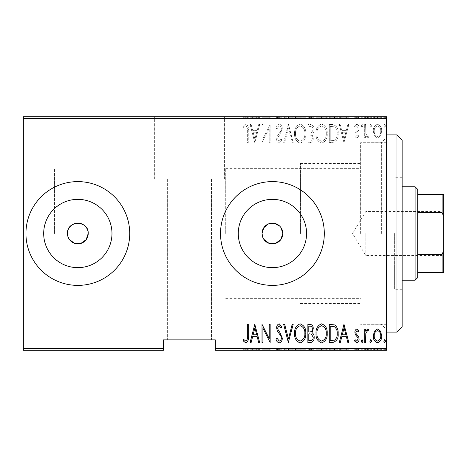 <?xml version="1.0" encoding="UTF-8"?>
<svg xmlns="http://www.w3.org/2000/svg" width="467" height="467" viewBox="0 0 467 467"><rect width="100%" height="100%" fill="white"/><g stroke="black" fill="none" stroke-linecap="round" stroke-linejoin="round"><path stroke-width="0.35" stroke-dasharray="2.33 1.75" d="M386.571 233.5L386.571 134.91L386.571 233.5M381.381 233.5L381.381 142.692L381.381 233.5M189.392 116.75L224.417 116.75L189.392 116.75M189.392 179.019L224.417 179.019L189.392 179.019M281.046 227.733L279.762 226.168M306.562 233.5A34.144 34.144 0 0 0 272.419 199.356A34.144 34.144 0 0 0 238.275 233.5A34.144 34.144 0 0 0 272.419 267.644A34.144 34.144 0 0 0 306.562 233.5M111.975 233.5A34.144 34.144 0 0 0 77.831 199.356A34.144 34.144 0 0 0 43.688 233.5A34.144 34.144 0 0 0 77.831 267.644A34.144 34.144 0 0 0 111.975 233.5M129.721 233.5A51.89 51.89 0 0 0 77.831 181.61A51.89 51.89 0 0 0 25.942 233.5A51.89 51.89 0 0 0 77.831 285.39A51.89 51.89 0 0 0 129.721 233.5M324.308 233.5A51.89 51.89 0 0 0 272.419 181.61A51.89 51.89 0 0 0 220.529 233.5A51.89 51.89 0 0 0 272.419 285.39A51.89 51.89 0 0 0 324.308 233.5M360.629 233.5L360.629 142.692L360.629 233.5M54.481 233.5L54.481 168.64L54.481 233.5M189.392 339.871L211.446 339.871L189.392 339.871M383.781 350.25L385.643 350.25L383.781 350.25L383.781 349.211L384.709 349.211L384.709 350.25L384.709 349.211L385.643 349.211L385.643 350.25M369.806 350.25L371.674 350.25L369.806 350.25L369.806 349.211L370.74 349.211L370.74 350.25L370.74 349.211L371.674 349.211L371.674 350.25M361.195 350.25L363.057 350.25L361.195 350.25L361.195 349.211L362.123 349.211L362.123 350.25L362.123 349.211L363.057 349.211L363.057 350.25M343.963 350.25L348.855 350.25L339.305 350.25L343.963 350.25L343.963 349.211L344.197 350.25M316.025 350.25L327.198 350.25L316.025 350.25L316.025 349.211L321.541 349.211L321.541 350.25M294.601 350.25L305.78 350.25L294.601 350.25L294.601 349.211L300.123 349.211L300.123 350.25M279.219 350.25L275.974 350.25L282.261 350.25L279.219 350.25L279.219 349.211L275.974 349.211L275.974 350.25M254.789 350.25L259.675 350.25L250.131 350.25L254.789 350.25L254.789 349.211L255.023 350.25M247.335 350.25L243.144 350.25L247.335 350.25L247.335 349.211L247.335 350.25M262.203 349.211L270.154 349.211L262.939 349.211L262.939 350.25L270.154 350.25L262.939 350.25L262.939 349.211L262.005 349.211L262.203 350.25M288.314 350.25L293.206 350.25L288.314 350.25L288.314 349.211L283.662 349.211L283.662 350.25M307.876 350.25L314.163 350.25L307.876 350.25L307.876 349.211L307.876 350.25M332.638 350.25L338.143 350.25L332.638 350.25L332.638 349.211L329.293 349.211L329.293 350.25L329.293 349.211L331.477 349.211L331.477 350.25L337.209 350.25L330.227 350.25L331.477 350.25L331.477 349.211L334.892 349.211L334.892 350.25M356.986 350.25L354.441 350.25L358.166 350.25L354.908 350.25L356.986 350.25L356.986 349.211L359.1 349.211L359.1 350.25L359.1 349.211L358.44 349.211L358.44 350.25M364.686 350.25L368.644 350.25L364.686 350.25L364.686 349.211L364.686 350.25M374.411 350.25L381.685 350.25L373.302 350.25L374.411 350.25L374.411 349.211L377.494 349.211L377.494 350.25L380.751 350.25L374.23 350.25L377.494 350.25L377.494 349.211L380.576 349.211L380.576 350.25M215.34 350.25L386.571 350.25L386.571 348.691L215.34 348.691L215.34 350.25M374.411 116.75L381.685 116.75L373.302 116.75L374.411 116.75L374.411 117.789L377.494 117.789L377.494 116.75L380.751 116.75L374.23 116.75L377.494 116.75L377.494 117.789L380.576 117.789L380.576 116.75M364.686 116.75L368.644 116.75L364.686 116.75L364.686 117.789L364.686 116.75M356.986 116.75L354.441 116.75L358.166 116.75L354.908 116.75L356.986 116.75L356.986 117.789L359.1 117.789L359.1 116.75L359.1 117.789L358.44 117.789L358.44 116.75M332.638 116.75L338.143 116.75L332.638 116.75L332.638 117.789L329.293 117.789L329.293 116.75L329.293 117.789L331.477 117.789L331.477 116.75L337.209 116.75L330.227 116.75L331.477 116.75L331.477 117.789L334.892 117.789L334.892 116.75M307.876 116.75L314.163 116.75L307.876 116.75L307.876 117.789L307.876 116.75M288.314 116.75L293.206 116.75L288.314 116.75L288.314 117.789L283.662 117.789L283.662 116.75M262.203 117.789L270.154 117.789L262.939 117.789L262.939 116.75L270.154 116.75L262.939 116.75L262.939 117.789L262.005 117.789L262.203 116.75M247.335 116.75L243.144 116.75L247.335 116.75L247.335 117.789L247.335 116.75M23.35 118.309L386.571 118.309L386.571 116.75L23.35 116.75L23.35 350.25L163.45 350.25L163.45 348.691L23.35 348.691M254.789 116.75L259.675 116.75L250.131 116.75L254.789 116.75L254.789 117.789L255.023 116.75M279.219 116.75L275.974 116.75L282.261 116.75L279.219 116.75L279.219 117.789L275.974 117.789L275.974 116.75M294.601 116.75L305.78 116.75L294.601 116.75L294.601 117.789L300.123 117.789L300.123 116.75M316.025 116.75L327.198 116.75L316.025 116.75L316.025 117.789L321.541 117.789L321.541 116.75M343.963 116.75L348.855 116.75L339.305 116.75L343.963 116.75L343.963 117.789L344.197 116.75M361.195 116.75L363.057 116.75L361.195 116.75L361.195 117.789L362.123 117.789L362.123 116.75L362.123 117.789L363.057 117.789L363.057 116.75M369.806 116.75L371.674 116.75L369.806 116.75L369.806 117.789L370.74 117.789L370.74 116.75L370.74 117.789L371.674 117.789L371.674 116.75M383.781 116.75L385.643 116.75L383.781 116.75L383.781 117.789L384.709 117.789L384.709 116.75L384.709 117.789L385.643 117.789L385.643 116.75M215.34 348.691L215.34 339.871L163.45 339.871L163.45 348.691M386.571 118.309L386.571 348.691M374.411 135.839L377.494 138.039L380.576 135.85L381.685 131.134C381.878 127.649 380.482 125.372 377.494 124.298C374.505 125.366 373.104 127.643 373.302 131.134L374.411 135.839L377.494 138.039L380.576 135.85L381.685 131.134C381.878 127.649 380.482 125.372 377.494 124.298C374.505 125.366 373.104 127.643 373.302 131.134L374.411 135.839M364.686 124.531L364.686 137.806L365.614 137.806L365.614 135.85L367.722 138.039L368.644 137.584L368.113 136.171L367.558 136.411L365.813 133.55L365.614 124.531L364.686 124.531L364.686 137.806L365.614 137.806L365.614 135.85L367.722 138.039L368.644 137.584L368.113 136.171L367.558 136.411L365.813 133.55L365.614 124.531L364.686 124.531M356.986 138.039L359.1 136.148L358.44 135.01L356.957 136.411L355.836 134.624L356.111 133.416L358.72 130.188L359.1 128.133C359.216 126.172 358.428 124.893 356.741 124.298L354.441 126.096L355.083 127.328L356.712 125.932L358.166 128.063L357.891 129.33L355.276 132.511L354.908 134.554C354.78 136.329 355.475 137.491 356.986 138.039L359.1 136.148L358.44 135.01L356.957 136.411L355.836 134.624L356.111 133.416L358.72 130.188L359.1 128.133C359.216 126.172 358.428 124.893 356.741 124.298L354.441 126.096L355.083 127.328L356.712 125.932L358.166 128.063L357.891 129.33L355.276 132.511L354.908 134.554C354.78 136.329 355.475 137.491 356.986 138.039M332.638 124.531L329.293 124.531L329.293 142.692L334.892 142.038C337.32 139.75 338.406 136.866 338.143 133.387C338.581 128.606 336.748 125.658 332.638 124.531L329.293 124.531L329.293 142.692L334.892 142.038C337.32 139.75 338.406 136.866 338.143 133.387C338.581 128.606 336.748 125.658 332.638 124.531M307.876 124.531L307.876 142.692L309.913 142.692C312.277 142.307 313.386 140.806 313.229 138.197L312.026 134.333C313.561 133.2 314.268 131.653 314.163 129.686C314.314 126.942 313.176 125.226 310.753 124.531L307.876 124.531L307.876 142.692L309.913 142.692C312.277 142.307 313.386 140.806 313.229 138.197L312.026 134.333C313.561 133.2 314.268 131.653 314.163 129.686C314.314 126.942 313.176 125.226 310.753 124.531L307.876 124.531M288.314 124.531L283.662 142.692L284.672 142.692L288.431 128.034L292.19 142.692L293.206 142.692L288.548 124.531L283.662 142.692L284.672 142.692L288.431 128.034L292.19 142.692L293.206 142.692L288.314 124.531M262.939 124.531L262.005 124.531L262.005 142.692L269.226 128.378L269.226 142.692L270.154 142.692L270.154 124.531L262.939 138.816L262.939 124.531L262.005 124.531L262.005 142.692L269.226 128.378L269.226 142.692L270.154 142.692L270.154 124.531L262.939 138.816L262.939 124.531M247.335 130.614L247.335 142.692L248.269 142.692L248.269 130.433C248.812 127.462 247.977 125.337 245.753 124.07L243.144 126.166L243.716 127.561L245.823 125.932C247.218 127.006 247.72 128.565 247.335 130.614L247.335 142.692L248.269 142.692L248.269 130.433C248.812 127.462 247.977 125.337 245.753 124.07L243.144 126.166L243.716 127.561L245.823 125.932C247.218 127.006 247.72 128.565 247.335 130.614M254.789 142.692L259.675 124.531L258.66 124.531L257.171 130.351L252.635 130.351L251.147 124.531L250.131 124.531L254.789 142.692L259.675 124.531L258.66 124.531L257.171 130.351L252.635 130.351L251.147 124.531L250.131 124.531L254.789 142.692M279.219 124.07C277.41 124.66 276.33 125.985 275.974 128.034L276.884 128.956L279.237 125.932C280.69 126.359 281.391 127.38 281.332 129.009L280.947 130.789L277.27 136.16L276.674 138.921C276.534 141.075 277.392 142.488 279.248 143.159L282.027 140.088L281.157 138.968L279.132 141.297L277.608 138.997L278.309 136.65L279.745 134.846L282.261 128.985C282.383 126.487 281.368 124.847 279.219 124.07C277.41 124.66 276.33 125.985 275.974 128.034L276.884 128.956L279.237 125.932C280.69 126.359 281.391 127.38 281.332 129.009L280.947 130.789L277.27 136.16L276.674 138.921C276.534 141.075 277.392 142.488 279.248 143.159L282.027 140.088L281.157 138.968L279.132 141.297L277.608 138.997L278.309 136.65L279.745 134.846L282.261 128.985C282.383 126.487 281.368 124.847 279.219 124.07M294.601 133.533C294.286 138.296 296.125 141.501 300.123 143.159C304.215 141.612 306.101 138.43 305.78 133.62C306.089 128.857 304.233 125.67 300.211 124.07C296.177 125.629 294.303 128.787 294.601 133.533C294.286 138.296 296.125 141.501 300.123 143.159C304.215 141.612 306.101 138.43 305.78 133.62C306.089 128.857 304.233 125.67 300.211 124.07C296.177 125.629 294.303 128.787 294.601 133.533M316.025 133.533C315.704 138.296 317.548 141.501 321.541 143.159C325.639 141.612 327.525 138.43 327.198 133.62C327.513 128.857 325.657 125.67 321.629 124.07C317.595 125.629 315.727 128.787 316.025 133.533C315.704 138.296 317.548 141.501 321.541 143.159C325.639 141.612 327.525 138.43 327.198 133.62C327.513 128.857 325.657 125.67 321.629 124.07C317.595 125.629 315.727 128.787 316.025 133.533M343.963 142.692L348.855 124.531L347.839 124.531L346.345 130.351L341.815 130.351L340.32 124.531L339.305 124.531L343.963 142.692L348.855 124.531L347.839 124.531L346.345 130.351L341.815 130.351L340.32 124.531L339.305 124.531L343.963 142.692M361.195 125.816L362.123 127.328L363.057 125.816L362.123 124.298L361.195 125.816L362.123 127.328L363.057 125.816L362.123 124.298L361.195 125.816M369.806 125.816L370.74 127.328L371.674 125.816L370.74 124.298L369.806 125.816L370.74 127.328L371.674 125.816L370.74 124.298L369.806 125.816M383.781 125.816L384.709 127.328L385.643 125.816L384.709 124.298L383.781 125.816L384.709 127.328L385.643 125.816L384.709 124.298L383.781 125.816M262.833 237.475L263.785 239.267M67.458 233.5L69.204 239.267M253.114 132.219L256.692 132.219L254.906 139.195L253.114 132.219L256.692 132.219L254.906 139.195L253.114 132.219M300.17 125.932C303.532 127.152 305.091 129.715 304.846 133.626C305.074 137.502 303.515 140.059 300.17 141.297C296.843 140.012 295.296 137.426 295.535 133.539C295.313 129.686 296.854 127.152 300.17 125.932C303.532 127.152 305.091 129.715 304.846 133.626C305.074 137.502 303.515 140.059 300.17 141.297C296.843 140.012 295.296 137.426 295.535 133.539C295.313 129.686 296.854 127.152 300.17 125.932M311.39 132.932L308.804 133.148L308.804 126.394L310.181 126.394C312.207 126.481 313.223 127.579 313.229 129.686L311.39 132.932L308.804 133.148L308.804 126.394L310.181 126.394C312.207 126.481 313.223 127.579 313.229 129.686L311.39 132.932M312.3 138.162C312.359 139.785 311.623 140.678 310.082 140.83L308.804 140.83L308.804 135.01L309.44 135.01C311.366 135.091 312.324 136.142 312.3 138.162C312.359 139.785 311.623 140.678 310.082 140.83L308.804 140.83L308.804 135.01L309.44 135.01C311.366 135.091 312.324 136.142 312.3 138.162M321.588 125.932C324.95 127.152 326.515 129.715 326.27 133.626C326.491 137.502 324.933 140.059 321.588 141.297C318.266 140.012 316.719 137.426 316.953 133.539C316.731 129.686 318.278 127.152 321.588 125.932C324.95 127.152 326.515 129.715 326.27 133.626C326.491 137.502 324.933 140.059 321.588 141.297C318.266 140.012 316.719 137.426 316.953 133.539C316.731 129.686 318.278 127.152 321.588 125.932M330.992 140.83L330.227 140.83L330.227 126.394L334.594 126.861C336.549 128.524 337.419 130.702 337.209 133.387C337.431 136.271 336.474 138.582 334.343 140.322L330.227 140.83L330.227 126.394L334.594 126.861C336.549 128.524 337.419 130.702 337.209 133.387C337.431 136.271 336.474 138.582 334.343 140.322L330.992 140.83M342.288 132.219L345.872 132.219L344.08 139.195L342.288 132.219L345.872 132.219L344.08 139.195L342.288 132.219M377.494 125.932C379.805 126.726 380.891 128.454 380.751 131.122C380.885 133.801 379.799 135.558 377.494 136.411C375.182 135.564 374.096 133.801 374.23 131.122C374.09 128.454 375.176 126.72 377.494 125.932C379.805 126.726 380.891 128.454 380.751 131.122C380.885 133.801 379.799 135.558 377.494 136.411C375.182 135.564 374.096 133.801 374.23 131.122C374.09 128.454 375.176 126.72 377.494 125.932M247.335 336.386L247.335 324.308L248.269 324.308L248.269 336.567C248.812 339.538 247.977 341.663 245.753 342.93L243.144 340.834L243.716 339.439L245.823 341.068C247.218 339.994 247.72 338.435 247.335 336.386M254.789 324.308L259.675 342.469L258.66 342.469L257.171 336.649L252.635 336.649L251.147 342.469L250.131 342.469L254.789 324.308M253.114 334.781L256.692 334.781L254.906 327.805L253.114 334.781M262.939 342.469L262.005 342.469L262.005 324.308L269.226 338.622L269.226 324.308L270.154 324.308L270.154 342.469L262.939 328.184L262.939 342.469M279.219 342.93C277.41 342.34 276.33 341.015 275.974 338.966L276.884 338.044L279.237 341.068C280.69 340.641 281.391 339.62 281.332 337.991L280.947 336.211L277.27 330.84L276.674 328.079C276.534 325.925 277.392 324.512 279.248 323.841L282.027 326.912L281.157 328.032L279.132 325.703L277.608 328.003L278.309 330.35L279.745 332.154L282.261 338.015C282.383 340.513 281.368 342.153 279.219 342.93M288.314 342.469L283.662 324.308L284.672 324.308L288.431 338.966L292.19 324.308L293.206 324.308L288.314 342.469M294.601 333.467C294.286 328.704 296.125 325.499 300.123 323.841C304.215 325.388 306.101 328.57 305.78 333.38C306.089 338.143 304.233 341.33 300.211 342.93C296.177 341.371 294.303 338.213 294.601 333.467M300.17 341.068C303.532 339.848 305.091 337.285 304.846 333.374C305.074 329.498 303.515 326.941 300.17 325.703C296.843 326.988 295.296 329.574 295.535 333.461C295.313 337.314 296.854 339.848 300.17 341.068M307.876 342.469L307.876 324.308L309.913 324.308C312.277 324.693 313.386 326.194 313.229 328.803L312.026 332.667C313.561 333.8 314.268 335.347 314.163 337.314C314.314 340.058 313.176 341.774 310.753 342.469L307.876 342.469M311.39 334.068L308.804 333.852L308.804 340.606L310.181 340.606C312.207 340.519 313.223 339.421 313.229 337.314L311.39 334.068M312.3 328.838C312.359 327.215 311.623 326.322 310.082 326.17L308.804 326.17L308.804 331.99L309.44 331.99C311.366 331.909 312.324 330.858 312.3 328.838M316.025 333.467C315.704 328.704 317.548 325.499 321.541 323.841C325.639 325.388 327.525 328.57 327.198 333.38C327.513 338.143 325.657 341.33 321.629 342.93C317.595 341.371 315.727 338.213 316.025 333.467M321.588 341.068C324.95 339.848 326.515 337.285 326.27 333.374C326.491 329.498 324.933 326.941 321.588 325.703C318.266 326.988 316.719 329.574 316.953 333.461C316.731 337.314 318.278 339.848 321.588 341.068M332.638 342.469L329.293 342.469L329.293 324.308L334.892 324.962C337.32 327.25 338.406 330.134 338.143 333.613C338.581 338.394 336.748 341.342 332.638 342.469M330.992 326.17L330.227 326.17L330.227 340.606L334.594 340.139C336.549 338.476 337.419 336.298 337.209 333.613C337.431 330.729 336.474 328.418 334.343 326.678L330.992 326.17M343.963 324.308L348.855 342.469L347.839 342.469L346.345 336.649L341.815 336.649L340.32 342.469L339.305 342.469L343.963 324.308M342.288 334.781L345.872 334.781L344.08 327.805L342.288 334.781M356.986 328.961L359.1 330.852L358.44 331.99L356.957 330.589L355.836 332.376L356.111 333.584L358.72 336.812L359.1 338.867C359.216 340.828 358.428 342.107 356.741 342.702L354.441 340.904L355.083 339.672L356.712 341.068L358.166 338.937L357.891 337.67L355.276 334.489L354.908 332.446C354.78 330.671 355.475 329.509 356.986 328.961M361.195 341.184L362.123 339.672L363.057 341.184L362.123 342.702L361.195 341.184M364.686 342.469L364.686 329.194L365.614 329.194L365.614 331.15L367.722 328.961L368.644 329.416L368.113 330.829L367.558 330.589L365.813 333.45L365.614 342.469L364.686 342.469M369.806 341.184L370.74 339.672L371.674 341.184L370.74 342.702L369.806 341.184M374.411 331.161L377.494 328.961L380.576 331.15L381.685 335.866C381.878 339.351 380.482 341.628 377.494 342.702C374.505 341.634 373.104 339.357 373.302 335.866L374.411 331.161M377.494 341.068C379.805 340.274 380.891 338.546 380.751 335.878C380.885 333.199 379.799 331.442 377.494 330.589C375.182 331.436 374.096 333.199 374.23 335.878C374.09 338.546 375.176 340.28 377.494 341.068M383.781 341.184L384.709 339.672L385.643 341.184L384.709 342.702L383.781 341.184M245.753 349.211L243.144 349.211L248.269 349.211L248.269 350.25L248.269 349.211L245.753 349.211L245.753 350.25M243.144 349.211L243.144 350.25M243.716 349.211L243.716 350.25M245.111 349.211L245.111 350.25M245.823 349.211L245.823 350.25M255.023 349.211L259.675 349.211L259.675 350.25M259.675 349.211L258.66 349.211L258.66 350.25M258.66 349.211L257.171 349.211L257.171 350.25M257.171 349.211L252.635 349.211L252.635 350.25M252.635 349.211L251.147 349.211L251.147 350.25M251.147 349.211L250.131 349.211L250.131 350.25M250.131 349.211L254.789 349.211M253.114 349.211L256.692 349.211L253.114 349.211L253.114 350.25L256.692 350.25L253.114 350.25M256.692 349.211L256.692 350.25M254.906 349.211L254.906 350.25M269.226 349.211L269.226 350.25L269.226 349.211M270.154 349.211L270.154 350.25L270.154 349.211M269.944 349.211L269.944 350.25M275.974 349.211L276.884 349.211L276.884 350.25M276.884 349.211L279.237 349.211L279.237 350.25L279.248 349.211L281.332 349.211L281.332 350.25M281.332 349.211L280.947 349.211L280.947 350.25M280.947 349.211L277.27 349.211L277.27 350.25M277.27 349.211L276.674 349.211L276.674 350.25M276.674 349.211L282.027 349.211L282.027 350.25M282.027 349.211L281.157 349.211L281.157 350.25M281.157 349.211L279.132 349.211L279.132 350.25M279.132 349.211L277.608 349.211L277.608 350.25M277.608 349.211L278.309 349.211L278.309 350.25M278.309 349.211L279.745 349.211L279.745 350.25M279.745 349.211L282.261 349.211L282.261 350.25M282.261 349.211L279.219 349.211M283.662 349.211L284.672 349.211L284.672 350.25M284.672 349.211L288.431 349.211L288.431 350.25M288.431 349.211L292.19 349.211L292.19 350.25M292.19 349.211L293.206 349.211L293.206 350.25M293.206 349.211L288.548 349.211L288.548 350.25M300.123 349.211L305.78 349.211L305.78 350.25M305.78 349.211L300.211 349.211L300.211 350.25M300.211 349.211L294.601 349.211M300.17 349.211L304.846 349.211L295.535 349.211L300.17 349.211L300.17 350.25L304.846 350.25L295.535 350.25L300.17 350.25L300.17 349.211M304.846 349.211L304.846 350.25M295.535 349.211L295.535 350.25M309.913 349.211L314.163 349.211L307.876 349.211L309.913 349.211L309.913 350.25M313.229 349.211L313.229 350.25L308.804 350.25L313.229 350.25L313.229 349.211L308.804 349.211L313.229 349.211M312.026 349.211L312.026 350.25M314.163 349.211L314.163 350.25M310.753 349.211L310.753 350.25M312.3 349.211L308.804 349.211L312.3 349.211L312.3 350.25M310.082 349.211L310.082 350.25M308.804 349.211L308.804 350.25L308.804 349.211M309.44 349.211L309.44 350.25M311.39 349.211L311.39 350.25M310.181 349.211L310.181 350.25M321.541 349.211L327.198 349.211L327.198 350.25M327.198 349.211L321.629 349.211L321.629 350.25M321.629 349.211L316.025 349.211M321.588 349.211L326.27 349.211L316.953 349.211L321.588 349.211L321.588 350.25L326.27 350.25L316.953 350.25L321.588 350.25L321.588 349.211M326.27 349.211L326.27 350.25M316.953 349.211L316.953 350.25M334.892 349.211L338.143 349.211L338.143 350.25M338.143 349.211L332.638 349.211M330.992 349.211L337.209 349.211L330.992 349.211L330.992 350.25M330.227 349.211L330.227 350.25L330.227 349.211M334.343 349.211L334.343 350.25M337.209 349.211L337.209 350.25M334.594 349.211L334.594 350.25M344.197 349.211L348.855 349.211L348.855 350.25M348.855 349.211L347.839 349.211L347.839 350.25M347.839 349.211L346.345 349.211L346.345 350.25M346.345 349.211L341.815 349.211L341.815 350.25M341.815 349.211L340.32 349.211L340.32 350.25M340.32 349.211L339.305 349.211L339.305 350.25M339.305 349.211L343.963 349.211M342.288 349.211L345.872 349.211L342.288 349.211L342.288 350.25L345.872 350.25L342.288 350.25M345.872 349.211L345.872 350.25M344.08 349.211L344.08 350.25M358.44 349.211L356.957 349.211L356.957 350.25M356.957 349.211L355.836 349.211L355.836 350.25M355.836 349.211L356.111 350.25M356.111 349.211L358.72 349.211L358.72 350.25M358.72 349.211L356.741 349.211L356.741 350.25M356.741 349.211L354.441 349.211L354.441 350.25M354.441 349.211L355.083 349.211L355.083 350.25M355.083 349.211L356.712 349.211L356.712 350.25M356.712 349.211L358.166 349.211L358.166 350.25M358.166 349.211L357.891 350.25M357.891 349.211L356.665 349.211L356.665 350.25M356.665 349.211L355.276 349.211L355.276 350.25M355.276 349.211L354.908 349.211L354.908 350.25M354.908 349.211L356.986 349.211M363.057 349.211L361.195 349.211M367.722 349.211L364.686 349.211L365.614 349.211L365.614 350.25L365.614 349.211L367.722 349.211L367.722 350.25M368.644 349.211L368.644 350.25M368.113 349.211L368.113 350.25M367.558 349.211L367.558 350.25M365.813 349.211L365.813 350.25M365.614 349.211L365.614 350.25M371.674 349.211L369.806 349.211M380.576 349.211L381.685 349.211L381.685 350.25M381.685 349.211L373.302 349.211L373.302 350.25M373.302 349.211L374.411 349.211M377.494 349.211L374.23 349.211L377.494 349.211L377.494 350.25L377.494 349.211M380.751 349.211L380.751 350.25M374.23 349.211L374.23 350.25M385.643 349.211L383.781 349.211M245.753 117.789L243.144 117.789L248.269 117.789L248.269 116.75L248.269 117.789L245.753 117.789L245.753 116.75M243.144 117.789L243.144 116.75M243.716 117.789L243.716 116.75M245.111 117.789L245.111 116.75M245.823 117.789L245.823 116.75M255.023 117.789L259.675 117.789L259.675 116.75M259.675 117.789L258.66 117.789L258.66 116.75M258.66 117.789L257.171 117.789L257.171 116.75M257.171 117.789L252.635 117.789L252.635 116.75M252.635 117.789L251.147 117.789L251.147 116.75M251.147 117.789L250.131 117.789L250.131 116.75M250.131 117.789L254.789 117.789M253.114 117.789L256.692 117.789L253.114 117.789L253.114 116.75L256.692 116.75L253.114 116.75M256.692 117.789L256.692 116.75M254.906 117.789L254.906 116.75M269.226 117.789L269.226 116.75L269.226 117.789M270.154 117.789L270.154 116.75L270.154 117.789M269.944 117.789L269.944 116.75M275.974 117.789L276.884 117.789L276.884 116.75M276.884 117.789L279.237 117.789L279.237 116.75L279.248 117.789L281.332 117.789L281.332 116.75M281.332 117.789L280.947 117.789L280.947 116.75M280.947 117.789L277.27 117.789L277.27 116.75M277.27 117.789L276.674 117.789L276.674 116.75M276.674 117.789L282.027 117.789L282.027 116.75M282.027 117.789L281.157 117.789L281.157 116.75M281.157 117.789L279.132 117.789L279.132 116.75M279.132 117.789L277.608 117.789L277.608 116.75M277.608 117.789L278.309 117.789L278.309 116.75M278.309 117.789L279.745 117.789L279.745 116.75M279.745 117.789L282.261 117.789L282.261 116.75M282.261 117.789L279.219 117.789M283.662 117.789L284.672 117.789L284.672 116.75M284.672 117.789L288.431 117.789L288.431 116.75M288.431 117.789L292.19 117.789L292.19 116.75M292.19 117.789L293.206 117.789L293.206 116.75M293.206 117.789L288.548 117.789L288.548 116.75M300.123 117.789L305.78 117.789L305.78 116.75M305.78 117.789L300.211 117.789L300.211 116.75M300.211 117.789L294.601 117.789M300.17 117.789L304.846 117.789L295.535 117.789L300.17 117.789L300.17 116.75L304.846 116.75L295.535 116.75L300.17 116.75L300.17 117.789M304.846 117.789L304.846 116.75M295.535 117.789L295.535 116.75M309.913 117.789L314.163 117.789L307.876 117.789L309.913 117.789L309.913 116.75M313.229 117.789L313.229 116.75L308.804 116.75L313.229 116.75L313.229 117.789L308.804 117.789L313.229 117.789M312.026 117.789L312.026 116.75M314.163 117.789L314.163 116.75M310.753 117.789L310.753 116.75M312.3 117.789L308.804 117.789L312.3 117.789L312.3 116.75M310.082 117.789L310.082 116.75M308.804 117.789L308.804 116.75L308.804 117.789M309.44 117.789L309.44 116.75M311.39 117.789L311.39 116.75M310.181 117.789L310.181 116.75M321.541 117.789L327.198 117.789L327.198 116.75M327.198 117.789L321.629 117.789L321.629 116.75M321.629 117.789L316.025 117.789M321.588 117.789L326.27 117.789L316.953 117.789L321.588 117.789L321.588 116.75L326.27 116.75L316.953 116.75L321.588 116.75L321.588 117.789M326.27 117.789L326.27 116.75M316.953 117.789L316.953 116.75M334.892 117.789L338.143 117.789L338.143 116.75M338.143 117.789L332.638 117.789M330.992 117.789L337.209 117.789L330.992 117.789L330.992 116.75M330.227 117.789L330.227 116.75L330.227 117.789M334.343 117.789L334.343 116.75M337.209 117.789L337.209 116.75M334.594 117.789L334.594 116.75M344.197 117.789L348.855 117.789L348.855 116.75M348.855 117.789L347.839 117.789L347.839 116.75M347.839 117.789L346.345 117.789L346.345 116.75M346.345 117.789L341.815 117.789L341.815 116.75M341.815 117.789L340.32 117.789L340.32 116.75M340.32 117.789L339.305 117.789L339.305 116.75M339.305 117.789L343.963 117.789M342.288 117.789L345.872 117.789L342.288 117.789L342.288 116.75L345.872 116.75L342.288 116.75M345.872 117.789L345.872 116.75M344.08 117.789L344.08 116.75M358.44 117.789L356.957 117.789L356.957 116.75M356.957 117.789L355.836 117.789L355.836 116.75M355.836 117.789L356.111 116.75M356.111 117.789L358.72 117.789L358.72 116.75M358.72 117.789L356.741 117.789L356.741 116.75M356.741 117.789L354.441 117.789L354.441 116.75M354.441 117.789L355.083 117.789L355.083 116.75M355.083 117.789L356.712 117.789L356.712 116.75M356.712 117.789L358.166 117.789L358.166 116.75M358.166 117.789L357.891 116.75M357.891 117.789L356.665 117.789L356.665 116.75M356.665 117.789L355.276 117.789L355.276 116.75M355.276 117.789L354.908 117.789L354.908 116.75M354.908 117.789L356.986 117.789M363.057 117.789L361.195 117.789M367.722 117.789L364.686 117.789L365.614 117.789L365.614 116.75L365.614 117.789L367.722 117.789L367.722 116.75M368.644 117.789L368.644 116.75M368.113 117.789L368.113 116.75M367.558 117.789L367.558 116.75M365.813 117.789L365.813 116.75M365.614 117.789L365.614 116.75M371.674 117.789L369.806 117.789M380.576 117.789L381.685 117.789L381.685 116.75M381.685 117.789L373.302 117.789L373.302 116.75M373.302 117.789L374.411 117.789M377.494 117.789L374.23 117.789L377.494 117.789L377.494 116.75L377.494 117.789M380.751 117.789L380.751 116.75M374.23 117.789L374.23 116.75M385.643 117.789L383.781 117.789M402.14 326.9L402.14 140.1M396.95 134.91L396.95 332.09M394.358 233.5L394.358 289.283L394.358 233.5M300.439 233.5L300.439 163.45L300.439 233.5M402.14 233.5L402.14 177.717L402.14 233.5M443.65 233.5L443.65 257.107L443.65 233.5M442.091 233.5L442.091 255.554L442.091 233.5M365.819 233.5L365.819 255.554L365.819 233.5M417.708 277.608L417.708 189.392M415.11 186.8L415.11 280.2M225.719 233.5L225.719 168.64L225.719 233.5M417.708 212.742L442.091 212.742L443.65 216.297L443.65 194.581L442.091 194.581L442.091 212.742M417.708 272.419L443.65 272.419L443.65 216.297M443.65 250.703L442.091 254.258L442.091 272.419M417.708 254.258L442.091 254.258M417.708 194.581L442.091 194.581M279.021 349.211L279.021 350.25M309.428 349.211L309.428 350.25M357.267 349.211L357.267 350.25M279.021 117.789L279.021 116.75M309.428 117.789L309.428 116.75M357.267 117.789L357.267 116.75M386.571 142.692L360.629 142.692L381.381 142.692L386.571 137.508M224.417 179.019L224.417 116.75L224.417 179.019M225.719 168.64L360.629 168.64M211.446 179.019L211.446 339.871L211.446 179.019M167.344 179.019L167.344 339.871L167.344 179.019M386.571 324.308L360.629 324.308L381.381 324.308L386.571 329.492M225.719 298.36L360.629 298.36M154.367 179.019L154.367 116.75L154.367 179.019M300.439 280.2L394.358 280.2M402.14 289.283L394.358 289.283M300.439 163.45L360.629 163.45M300.439 303.55L360.629 303.55M402.14 177.717L394.358 177.717M300.439 186.8L394.358 186.8M443.65 209.893L442.091 211.446L365.819 211.446L352.567 233.5L365.819 255.554L442.091 255.554L443.65 257.107M402.14 186.8L225.719 186.8M402.14 280.2L225.719 280.2"/><path stroke-width="0.7" d="M69.204 239.267L74.329 243.266L80.849 243.43L86.167 239.682L88.21 233.5A10.379 10.379 0 0 0 77.831 223.121A10.379 10.379 0 0 0 67.458 233.5A10.379 10.379 0 0 0 77.831 243.879A10.379 10.379 0 0 0 88.21 233.5C88.858 220.126 66.828 220.091 67.458 233.5M263.785 239.267L268.916 243.266L275.431 243.43L280.749 239.682L282.792 233.5A10.379 10.379 0 0 0 272.419 223.121A10.379 10.379 0 0 0 262.04 233.5L262.833 237.475M279.762 226.168L274.45 223.325L268.443 223.909L263.797 227.727L262.04 233.5A10.379 10.379 0 0 0 272.419 243.879A10.379 10.379 0 0 0 282.792 233.5L281.046 227.733M306.562 233.5A34.144 34.144 0 0 0 272.419 199.356A34.144 34.144 0 0 0 238.275 233.5A34.144 34.144 0 0 0 272.419 267.644A34.144 34.144 0 0 0 306.562 233.5M111.975 233.5A34.144 34.144 0 0 0 77.831 199.356A34.144 34.144 0 0 0 43.688 233.5A34.144 34.144 0 0 0 77.831 267.644A34.144 34.144 0 0 0 111.975 233.5M129.721 233.5A51.89 51.89 0 0 0 77.831 181.61A51.89 51.89 0 0 0 25.942 233.5A51.89 51.89 0 0 0 77.831 285.39A51.89 51.89 0 0 0 129.721 233.5M324.308 233.5A51.89 51.89 0 0 0 272.419 181.61A51.89 51.89 0 0 0 220.529 233.5A51.89 51.89 0 0 0 272.419 285.39A51.89 51.89 0 0 0 324.308 233.5M386.571 348.691L386.571 350.25L215.34 350.25L215.34 348.691L386.571 348.691L386.571 118.309L23.35 118.309L23.35 116.75L386.571 116.75L386.571 118.309M23.35 348.691L163.45 348.691L163.45 350.25L23.35 350.25L23.35 118.309M374.411 331.161L377.494 328.961L380.576 331.15L381.685 335.866C381.878 339.351 380.482 341.628 377.494 342.702C374.505 341.634 373.104 339.357 373.302 335.866L374.411 331.161M364.686 342.469L364.686 329.194L365.614 329.194L365.614 331.15L367.722 328.961L368.644 329.416L368.113 330.829L367.558 330.589L365.813 333.45L365.614 342.469L364.686 342.469M356.986 328.961L359.1 330.852L358.44 331.99L356.957 330.589L355.836 332.376L356.111 333.584L358.72 336.812L359.1 338.867C359.216 340.828 358.428 342.107 356.741 342.702L354.441 340.904L355.083 339.672L356.712 341.068L358.166 338.937L357.891 337.67L355.276 334.489L354.908 332.446C354.78 330.671 355.475 329.509 356.986 328.961M332.638 342.469L329.293 342.469L329.293 324.308L334.892 324.962C337.32 327.25 338.406 330.134 338.143 333.613C338.581 338.394 336.748 341.342 332.638 342.469M307.876 342.469L307.876 324.308L309.913 324.308C312.277 324.693 313.386 326.194 313.229 328.803L312.026 332.667C313.561 333.8 314.268 335.347 314.163 337.314C314.314 340.058 313.176 341.774 310.753 342.469L307.876 342.469M288.314 342.469L283.662 324.308L284.672 324.308L288.431 338.966L292.19 324.308L293.206 324.308L288.314 342.469M262.939 342.469L262.005 342.469L262.005 324.308L269.226 338.622L269.226 324.308L270.154 324.308L270.154 342.469L262.939 328.184L262.939 342.469M247.335 336.386L247.335 324.308L248.269 324.308L248.269 336.567C248.812 339.538 247.977 341.663 245.753 342.93L243.144 340.834L243.716 339.439L245.823 341.068C247.218 339.994 247.72 338.435 247.335 336.386M215.34 348.691L215.34 339.871L163.45 339.871L163.45 348.691M254.789 324.308L259.675 342.469L258.66 342.469L257.171 336.649L252.635 336.649L251.147 342.469L250.131 342.469L254.789 324.308M279.219 342.93C277.41 342.34 276.33 341.015 275.974 338.966L276.884 338.044L279.237 341.068C280.69 340.641 281.391 339.62 281.332 337.991L280.947 336.211L277.27 330.84L276.674 328.079C276.534 325.925 277.392 324.512 279.248 323.841L282.027 326.912L281.157 328.032L279.132 325.703L277.608 328.003L278.309 330.35L279.745 332.154L282.261 338.015C282.383 340.513 281.368 342.153 279.219 342.93M294.601 333.467C294.286 328.704 296.125 325.499 300.123 323.841C304.215 325.388 306.101 328.57 305.78 333.38C306.089 338.143 304.233 341.33 300.211 342.93C296.177 341.371 294.303 338.213 294.601 333.467M316.025 333.467C315.704 328.704 317.548 325.499 321.541 323.841C325.639 325.388 327.525 328.57 327.198 333.38C327.513 338.143 325.657 341.33 321.629 342.93C317.595 341.371 315.727 338.213 316.025 333.467M343.963 324.308L348.855 342.469L347.839 342.469L346.345 336.649L341.815 336.649L340.32 342.469L339.305 342.469L343.963 324.308M361.195 341.184L362.123 339.672L363.057 341.184L362.123 342.702L361.195 341.184M369.806 341.184L370.74 339.672L371.674 341.184L370.74 342.702L369.806 341.184M383.781 341.184L384.709 339.672L385.643 341.184L384.709 342.702L383.781 341.184M256.692 334.781L254.906 327.805L253.114 334.781L256.692 334.781M304.846 333.374C305.074 329.498 303.515 326.941 300.17 325.703C296.843 326.988 295.296 329.574 295.535 333.461C295.313 337.314 296.854 339.848 300.17 341.068C303.532 339.848 305.091 337.285 304.846 333.374M310.082 326.17L308.804 326.17L308.804 331.99L309.44 331.99C311.366 331.909 312.324 330.858 312.3 328.838C312.359 327.215 311.623 326.322 310.082 326.17M309.428 333.852L308.804 333.852L308.804 340.606L310.181 340.606C312.207 340.519 313.223 339.421 313.229 337.314L311.39 334.068L309.428 333.852M326.27 333.374C326.491 329.498 324.933 326.941 321.588 325.703C318.266 326.988 316.719 329.574 316.953 333.461C316.731 337.314 318.278 339.848 321.588 341.068C324.95 339.848 326.515 337.285 326.27 333.374M330.227 326.17L330.227 340.606L334.594 340.139C336.549 338.476 337.419 336.298 337.209 333.613C337.431 330.729 336.474 328.418 334.343 326.678L330.227 326.17M345.872 334.781L344.08 327.805L342.288 334.781L345.872 334.781M380.751 335.878C380.885 333.199 379.799 331.442 377.494 330.589C375.182 331.436 374.096 333.199 374.23 335.878C374.09 338.546 375.176 340.28 377.494 341.068C379.805 340.274 380.891 338.546 380.751 335.878M396.95 134.91L402.14 140.1L402.14 326.9L396.95 332.09L396.95 134.91L386.571 134.91M415.11 186.8L417.708 189.392L417.708 277.608L415.11 280.2L415.11 186.8L402.14 186.8M417.708 194.581L443.65 194.581L443.65 272.419L442.091 272.419L442.091 254.258L443.65 250.703M417.708 254.258L442.091 254.258M443.65 216.297L442.091 212.742L442.091 194.581M417.708 212.742L442.091 212.742M417.708 272.419L442.091 272.419M396.95 332.09L386.571 332.09M415.11 280.2L402.14 280.2"/></g></svg>
